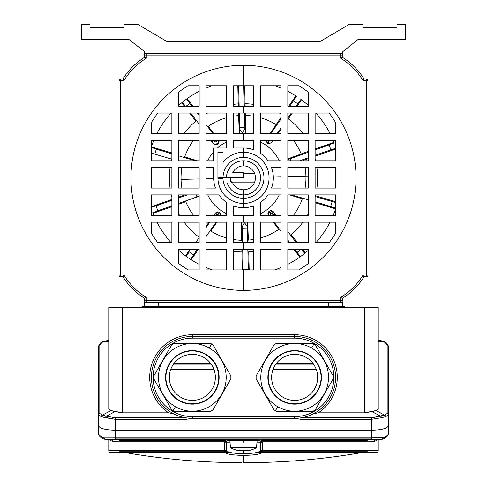 <?xml version="1.0" encoding="UTF-8"?>
<svg xmlns="http://www.w3.org/2000/svg" width="487" height="487" viewBox="0 0 487 487"><rect width="100%" height="100%" fill="white"/><g stroke="black" fill="none" stroke-linecap="round" stroke-linejoin="round"><path stroke-width="0.73" d="M210.834 231.082L216.806 222.182L210.834 231.082A62.458 62.458 0 0 0 226.443 237.924A62.458 62.458 0 0 1 210.834 231.082M216.051 222.182L205.977 236.785L216.051 222.182M185.492 255.845L186.034 256.296L189.285 251.907L193.528 254.835L197.229 249.466L190.587 259.437L191.196 259.778M191.154 259.754L198.246 249.466L191.154 259.754A97.211 97.211 0 0 0 199.153 264.344M313.932 343.999L311.589 348.053A33.859 33.859 0 0 1 323.983 394.306A33.859 33.859 0 0 1 277.73 406.7L275.386 410.754A38.546 38.546 0 0 0 276.713 411.485L312.605 411.485A38.546 38.546 0 0 0 315.223 409.975L333.175 378.886A38.546 38.546 0 0 0 333.175 375.867L315.223 344.778A38.546 38.546 0 0 0 313.932 343.999A38.546 38.546 0 0 1 315.223 344.778L333.175 375.867A38.546 38.546 0 0 1 333.175 378.886L315.223 409.975A38.546 38.546 0 0 1 312.605 411.485L276.713 411.485A38.546 38.546 0 0 1 275.386 410.754L277.73 406.7A33.859 33.859 0 0 1 265.336 360.447A33.859 33.859 0 0 1 311.589 348.053L313.932 343.999A38.546 38.546 0 0 0 312.605 343.268L276.713 343.268A38.546 38.546 0 0 0 274.096 344.778L256.144 375.867A38.546 38.546 0 0 0 256.144 378.886A38.546 38.546 0 0 1 256.144 375.867L274.096 344.778A38.546 38.546 0 0 1 276.713 343.268L312.605 343.268A38.546 38.546 0 0 1 313.932 343.999M315.126 215.357L335.592 215.357L315.126 215.357L315.126 194.891L335.592 194.891L315.126 194.891L335.592 194.891L335.592 215.357L335.592 194.891L335.592 215.357L315.126 215.357L315.126 194.891L315.126 215.357M335.592 167.607L315.126 167.607L335.592 167.607L335.592 188.067L335.592 167.607L335.592 188.067L315.126 188.067L335.592 188.067L315.126 188.067L315.126 167.607L335.592 167.607M144.578 298.379A68.217 68.217 0 0 1 122.955 276.756A68.217 68.217 0 0 0 144.578 298.379A68.217 68.217 0 0 1 122.955 276.756L120.703 276.756A1.704 1.704 0 0 1 118.998 275.045A1.704 1.704 0 0 0 120.703 276.756L120.703 275.045L118.998 275.045L118.998 80.629L120.703 80.629L120.703 78.918L122.968 78.918A68.217 68.217 0 0 1 144.578 57.296A68.217 68.217 0 0 0 122.955 78.918A68.217 68.217 0 0 1 144.578 57.314L144.578 55.043L144.578 57.314A68.217 68.217 0 0 0 122.968 78.918L123.923 80.629A66.512 66.512 0 0 1 146.283 58.263L146.283 55.043L144.578 55.043A1.704 1.704 0 0 1 146.283 53.339A1.704 1.704 0 0 0 144.578 55.043L146.283 55.043L146.283 53.339L340.705 53.339L340.705 55.043L342.41 55.043A1.704 1.704 0 0 0 340.705 53.339A1.704 1.704 0 0 1 342.41 55.043L340.705 55.043L340.705 58.263L342.41 57.314L342.41 55.043L342.41 57.314A68.217 68.217 0 0 1 364.02 78.918L366.291 78.918L366.291 80.629L367.995 80.629A1.704 1.704 0 0 0 366.291 78.918L364.02 78.918A68.217 68.217 0 0 0 342.41 57.296A68.217 68.217 0 0 1 364.039 78.918L363.071 80.629L366.291 80.629L366.291 78.918A1.704 1.704 0 0 1 367.995 80.629L367.995 275.045A1.704 1.704 0 0 1 366.291 276.756L366.291 275.045L363.071 275.045L364.02 276.756L366.291 276.756A1.704 1.704 0 0 0 367.995 275.045L366.291 275.045L366.291 276.756L364.02 276.756A68.217 68.217 0 0 1 342.41 298.379A68.217 68.217 0 0 0 364.039 276.756A68.217 68.217 0 0 1 342.41 298.361L342.41 300.631A1.704 1.704 0 0 1 340.705 302.336A1.704 1.704 0 0 0 342.41 300.631L340.705 300.631L340.705 302.336L340.705 300.631L146.283 300.631L146.283 302.336L342.41 302.336L144.578 302.336L146.283 302.336L146.283 297.411A66.512 66.512 0 0 1 123.923 275.045L120.703 275.045L120.703 80.629L123.923 80.629L122.968 78.918L120.703 78.918L120.703 80.629L118.998 80.629L118.998 275.045L120.703 275.045L120.703 276.756L122.968 276.756A68.217 68.217 0 0 0 144.578 298.361L146.283 297.411L146.283 300.631L144.578 300.631L144.578 298.361A68.217 68.217 0 0 1 122.968 276.756L123.923 275.045A66.512 66.512 0 0 0 146.283 297.411M205.977 249.466L205.977 269.932L205.977 249.466L226.443 249.466L226.443 269.932L205.977 269.932L226.443 269.932L205.977 269.932L205.977 249.466L226.443 249.466L205.977 249.466M247.037 450.743L247.037 450.25L247.037 450.743A27.059 23.431 90 0 0 250.062 450.25A27.059 23.431 -90 0 1 247.037 450.743M335.592 233.182A107.444 107.444 0 0 1 329.194 242.642A107.444 107.444 0 0 0 335.592 233.182L335.592 222.182L335.592 233.182A107.444 107.444 0 0 1 329.194 242.642L315.126 242.642L315.126 222.182L315.126 242.642L315.126 222.182L335.592 222.182L335.592 233.182M226.443 85.742L205.977 85.742L226.443 85.742L226.443 106.209L226.443 85.742L226.443 106.209L205.977 106.209L205.977 85.742L226.443 85.742M226.443 222.182L205.977 222.182L226.443 222.182L226.443 242.642L205.977 242.642L205.977 222.182L226.443 222.182L226.443 242.642L205.977 242.642L226.443 242.642L226.443 222.182M289.637 194.891L302.317 198.842A62.458 62.458 0 0 1 293.43 215.357A62.458 62.458 0 0 0 302.317 198.842L289.637 194.891M315.126 202.738L335.592 208.832L315.126 202.738M335.872 208.247L315.126 201.868L330.691 206.506L332.164 201.563L315.126 196.486L335.592 202.537M308.301 199.834L291.719 194.891L308.301 199.834M371.404 438.19L115.589 438.19L115.589 439.457L371.404 439.457L371.404 437.752L115.589 437.752L115.589 438.19L371.404 438.19M219.832 182.954L218.432 182.954A25.58 25.58 0 0 0 243.494 203.42L243.494 207.681L243.494 203.42A25.58 25.58 0 0 0 269.08 177.834A25.58 25.58 0 0 0 223.028 162.488L223.028 152.254L223.028 162.488A25.58 25.58 0 0 1 269.08 177.834A25.58 25.58 0 0 0 243.494 152.254L243.494 157.374A20.466 20.466 0 0 1 263.96 177.834A20.466 20.466 0 0 1 243.494 198.3L243.494 189.778A11.938 11.938 0 0 1 232.707 182.954L227.228 182.954A17.057 17.057 0 0 0 260.551 177.834A17.057 17.057 0 0 1 227.228 182.954L232.707 182.954A11.938 11.938 0 0 0 255.432 177.834A11.938 11.938 0 0 0 232.707 172.721A11.938 11.938 0 0 1 243.494 165.897L243.494 160.783A17.057 17.057 0 0 0 226.443 177.834A17.057 17.057 0 0 1 243.494 160.783A17.057 17.057 0 0 1 260.551 177.834A17.057 17.057 0 0 0 243.494 160.783L243.494 165.897A11.938 11.938 0 0 1 255.432 177.834A11.938 11.938 0 0 1 243.494 189.778L243.494 203.42A25.58 25.58 0 0 0 269.08 177.834A25.58 25.58 0 0 1 218.432 182.954L221.128 182.954M253.727 140.317L233.261 140.317L233.261 147.993L233.261 140.317L243.494 140.317L243.494 133.493L233.261 133.493L233.261 113.033L243.494 113.033L243.494 106.209L233.261 106.209L233.261 85.742L243.494 85.742L243.494 65.276A112.558 112.558 0 0 0 130.936 177.834A112.558 112.558 0 0 0 243.494 290.398L243.494 269.932L233.261 269.932L253.727 269.932L253.727 249.466L233.261 249.466L253.727 249.466L253.727 269.932L243.494 269.932L243.494 290.398A112.558 112.558 0 0 0 356.058 177.834A112.558 112.558 0 0 0 243.494 65.276L243.494 85.742L253.727 85.742L253.727 106.209L253.727 85.742L253.727 106.209L243.494 106.209L243.494 113.033L253.727 113.033L253.727 133.493L243.494 133.493L243.494 140.317L253.727 140.317L253.727 149.801A29.847 29.847 0 0 0 243.494 147.993L243.494 152.254L243.494 147.993L233.261 147.993L243.494 147.993A29.847 29.847 0 0 1 253.727 149.801L253.727 140.317L253.727 149.801M388.462 433.667C388.395 434.714 386.879 435.981 383.908 437.466A1.704 1.175 61.3 0 1 383.476 438.964A1.704 1.175 61.3 0 1 383.086 439.061A1.704 1.175 -118.7 0 0 383.476 438.964A1.704 1.175 -118.7 0 0 383.908 437.466L382.447 437.789A1.704 1.102 90.5 0 1 381.345 439.493L375.495 439.548A1.704 1.071 -89.6 0 0 374.424 441.252L376.22 440.717A1.704 1.284 58.3 0 1 376.408 439.536A1.704 1.284 -121.7 0 0 376.22 440.717L377.589 439.53L376.22 440.717L374.424 441.252A1.704 1.071 90.4 0 1 375.495 439.548L115.589 439.457L115.589 437.752L104.541 437.789A1.704 1.102 89.5 0 0 105.649 439.493L115.589 439.457L105.649 439.493A1.704 1.102 -90.5 0 1 104.541 437.789L103.08 437.466A1.704 1.175 118.7 0 0 103.512 438.964A1.704 1.175 -61.3 0 1 103.08 437.466L104.541 437.789L371.404 437.752L371.404 430.246L115.589 430.246L115.589 417.822L106.397 416.184A1.704 0.974 111.8 0 0 105.375 417.688L115.589 419.325L101.448 416.702A1.704 1.412 -82.6 0 1 102.434 415.107L99.811 413.506L99.811 344.96A1.704 1.65 180 0 0 98.532 346.555L98.532 415.101A1.704 1.65 0 0 1 99.811 413.506A1.704 1.65 180 0 0 98.532 415.101L101.448 416.702L98.532 415.101L98.532 425.675C99.616 428.432 105.302 429.954 115.589 430.246L115.589 437.752L115.589 430.246L371.404 430.246L371.404 419.325L381.619 417.688A1.704 0.974 -111.8 0 0 380.597 416.184L371.404 417.822L371.404 419.325L371.404 417.822L384.56 415.107A1.704 1.412 82.6 0 1 385.546 416.702L388.462 415.101A1.704 1.65 180 0 0 387.183 413.506L384.56 415.107L376.08 410.559L372.074 411.618L380.597 416.184A1.704 0.974 68.2 0 1 381.619 417.688L385.546 416.702A1.704 1.412 -97.4 0 0 384.56 415.107L380.597 416.184L372.074 411.618L364.58 412.824L318.352 412.824L313.451 413.737L318.352 412.824L364.58 412.824L376.08 410.559L384.56 415.107L387.183 413.506L387.183 344.96L384.2 341.728A1.704 1.284 -57.7 0 1 384.681 341.88A1.704 1.284 122.3 0 0 384.2 341.728L378.229 341.728L384.2 341.728L379.823 340.62L384.2 341.728L387.183 344.96L387.183 413.506A1.704 1.65 0 0 1 388.462 415.101L388.462 346.555A1.704 1.65 180 0 0 387.183 344.96A1.704 1.65 0 0 1 388.462 346.555L388.462 433.667L388.462 415.101L385.546 416.702L381.619 417.688L371.404 419.325L300.923 419.325L371.404 419.325L371.404 430.246C381.692 429.954 387.372 428.432 388.462 425.675C387.372 428.432 381.692 429.954 371.404 430.246L371.404 439.457L381.345 439.493A1.704 1.102 -89.5 0 0 382.447 437.789L371.404 437.752L383.908 437.466C386.879 435.981 388.395 434.714 388.462 433.667C388.303 435.402 386.641 437.168 383.476 438.964L381.412 439.493L375.574 439.548M308.301 160.783L308.301 140.317L308.301 160.783L287.835 160.783L287.835 140.317L287.835 160.783L287.835 140.317L308.301 140.317L308.301 160.783L287.835 160.783L308.301 160.783M298.835 85.742A107.444 107.444 0 0 1 308.301 92.14A107.444 107.444 0 0 0 298.835 85.742A107.444 107.444 0 0 1 308.301 92.14L308.301 106.209L308.301 92.14L308.301 106.209L287.835 106.209L287.835 85.742L287.835 106.209L287.835 85.742L298.835 85.742M155.493 307.449L155.493 306.426L143.555 306.426L144.578 306.426L144.578 302.336L144.578 306.426L143.555 306.426L343.432 306.426A3.409 3.409 0 0 1 345.873 307.449A3.409 3.409 0 0 0 343.432 306.426L331.495 306.426L331.495 307.449M303.431 160.26A62.458 62.458 0 0 1 303.584 160.783A62.458 62.458 0 0 0 303.431 160.26L308.301 158.598L303.431 160.26M305.112 167.607A62.458 62.458 0 0 1 305.939 176.3L308.301 176.239L305.939 176.3A62.458 62.458 0 0 0 305.112 167.607M317.597 176.014A74.127 74.127 0 0 0 316.909 167.607A74.127 74.127 0 0 1 316.909 188.067A74.127 74.127 0 0 0 317.597 176.014L315.126 176.075L317.597 176.014M315.631 160.783A74.127 74.127 0 0 0 315.126 158.762A74.127 74.127 0 0 1 315.631 160.783M118.998 450.712L118.998 441.228L112.57 441.252L110.768 440.717L109.405 439.53L110.768 440.717A1.704 1.284 121.7 0 0 110.586 439.536A1.704 1.284 -58.3 0 1 110.768 440.717L112.57 441.252L118.998 441.228L118.998 439.524L259.303 439.524L259.303 440.479L261.215 441.228L259.303 440.479L259.303 439.524L261.215 439.524L227.691 439.524L227.691 440.479L259.303 440.479L227.691 440.479L225.779 441.228L224.738 442.184L226.443 442.184A1.704 1.704 0 0 1 228.147 440.479A1.704 1.704 0 0 0 226.443 442.184L230.004 442.184L226.443 442.184L226.443 450.712A1.704 1.704 0 0 1 224.738 452.417L226.51 450.712L224.738 450.712L224.738 451.151L118.998 451.151L118.998 452.417L224.738 452.417L224.738 451.151A1.704 0.444 0 0 0 226.443 450.712A1.704 0.444 180 0 1 224.738 451.151L224.738 452.417A1.704 1.704 0 0 0 226.443 450.712L226.51 450.712C228.111 452.539 233.772 453.537 243.494 453.701C253.216 453.537 258.877 452.539 260.484 450.712L262.256 452.417A1.704 1.704 0 0 1 260.551 450.712L260.551 442.184L262.256 442.184L261.215 441.228L261.215 439.524L375.495 439.548L367.995 439.524L367.995 441.228L261.215 441.228L262.256 442.184L262.256 450.712L260.551 450.712A1.704 0.444 0 0 0 262.256 451.151L262.256 450.712L262.256 451.151A1.704 0.444 180 0 1 260.551 450.712A1.704 1.704 0 0 0 262.256 452.417L262.256 451.151L367.995 451.151L367.995 450.712L367.995 452.417L376.524 452.417A1.704 1.704 0 0 0 378.229 450.712L262.256 450.712L367.995 450.712L367.995 441.228L374.424 441.252L367.995 441.228L367.995 439.524L261.215 439.524L261.215 440.784L367.995 440.784L261.215 440.784L261.215 441.228L367.995 441.228L367.995 450.712L378.229 450.712A1.704 1.704 0 0 1 376.524 452.417L262.195 452.417L260.484 450.712C258.877 452.539 253.216 453.537 243.494 453.701L243.494 450.743A27.059 23.431 -90 0 1 240.468 450.25A27.059 23.431 90 0 0 243.494 450.743L243.494 453.701C233.772 453.537 228.111 452.539 226.51 450.712L224.799 452.417L110.47 452.417A1.704 1.704 0 0 1 108.765 450.712L118.998 450.712L118.998 451.151L224.738 451.151L224.738 450.712L118.998 450.712L226.443 450.712L226.443 442.184L224.738 442.184L224.738 450.712L224.738 442.184L225.779 441.228L227.691 440.479L227.691 439.524L225.779 439.524L225.779 441.228L118.998 441.228L118.998 450.712L108.765 450.712L108.765 439.524L108.765 450.712A1.704 1.704 0 0 0 110.47 452.417A1.704 1.704 0 0 1 108.765 450.712A1.704 1.704 0 0 0 110.47 452.417L118.998 452.417L118.998 450.712M230.844 378.886L212.898 409.975A38.546 38.546 0 0 1 210.281 411.485A38.546 38.546 0 0 0 212.898 409.975L230.844 378.886A38.546 38.546 0 0 0 230.844 375.867A38.546 38.546 0 0 1 230.844 378.886M243.494 203.42L243.494 198.3A20.466 20.466 0 0 1 223.679 182.954L218.432 182.954A25.58 25.58 0 0 1 217.914 177.834L217.914 152.254L217.914 177.834L226.443 177.834L217.914 177.834A25.58 25.58 0 0 0 218.432 182.954A25.58 25.58 0 0 1 217.914 177.834M205.977 167.607L205.977 188.067L205.977 167.607L213.653 167.607L213.653 177.834A29.847 29.847 0 0 0 215.461 188.067L205.977 188.067L215.461 188.067L205.977 188.067L205.977 167.607L213.653 167.607L205.977 167.607M274.096 409.975L256.144 378.886L274.096 409.975A38.546 38.546 0 0 0 275.386 410.754A38.546 38.546 0 0 1 274.096 409.975M248.729 251.779A74.127 74.127 0 0 0 253.727 251.255A74.127 74.127 0 0 1 248.729 251.779L249.174 269.932L248.729 251.779M260.551 249.977A74.127 74.127 0 0 0 262.572 249.466A74.127 74.127 0 0 1 260.551 249.977M279.477 242.642A74.127 74.127 0 0 0 281.017 241.765A74.127 74.127 0 0 1 279.477 242.642M247.682 222.182L248.37 240.109A62.458 62.458 0 0 0 253.727 239.452A62.458 62.458 0 0 1 248.37 240.109L247.713 222.468L247.28 226.552L247.67 242.642L247.28 226.552L244.59 222.784L242.112 226.68L242.155 228.123L247.311 227.995L242.155 228.123L242.514 242.642L242.112 226.68L241.485 222.62L241.692 240.274A62.458 62.458 0 0 1 233.261 239.452A62.458 62.458 0 0 0 241.692 240.274L241.515 222.182M278.734 229.407A62.458 62.458 0 0 1 260.551 237.924A62.458 62.458 0 0 0 278.734 229.407L273.353 222.182L278.734 229.407M187.185 98.599L193.004 106.209L187.185 98.599A97.211 97.211 0 0 1 199.153 91.331M198.221 113.033L199.153 114.25L198.221 113.033M205.977 113.909A74.127 74.127 0 0 1 207.511 113.033A74.127 74.127 0 0 0 205.977 113.909M224.416 106.209A74.127 74.127 0 0 1 226.443 105.697A74.127 74.127 0 0 0 224.416 106.209M233.261 104.419A74.127 74.127 0 0 1 238.265 103.895L237.814 85.742L238.265 103.895A74.127 74.127 0 0 0 233.261 104.419M212.375 85.742A97.211 97.211 0 0 0 205.977 88.159M171.868 160.783L171.868 140.317L171.868 160.783L151.402 160.783L151.402 140.317L151.402 160.783L151.402 140.317L171.868 140.317L171.868 160.783L151.402 160.783L171.868 160.783M151.402 122.493A107.444 107.444 0 0 1 157.8 113.033A107.444 107.444 0 0 0 151.402 122.493L151.402 133.493L151.402 122.493A107.444 107.444 0 0 1 157.8 113.033L171.868 113.033L157.8 113.033L171.868 113.033L171.868 133.493L171.868 113.033L171.868 133.493L151.402 133.493L151.402 122.493M199.153 106.209L199.153 85.742L199.153 106.209L178.686 106.209L178.686 92.14A107.444 107.444 0 0 1 188.152 85.742L199.153 85.742L188.152 85.742L199.153 85.742L199.153 106.209L178.686 106.209L199.153 106.209M229.852 440.479L230.491 447.754L256.503 447.754L257.142 440.479L256.503 447.754L230.491 447.754A27.29 27.29 0 0 0 236.761 450.207L236.932 450.25A27.059 23.431 -90 0 0 239.957 450.743A27.059 23.431 90 0 1 236.932 450.25L236.761 450.207A27.29 27.29 0 0 1 230.491 447.754L229.852 440.479M260.551 133.493L281.017 133.493L260.551 133.493L260.551 113.033L281.017 113.033L260.551 113.033L281.017 113.033L281.017 133.493L260.551 133.493L260.551 113.033L260.551 133.493M300.923 417.822L371.404 417.822L300.923 417.822L300.923 419.325L294.659 418.309L192.335 418.309L192.335 416.598L192.335 418.309L294.659 418.309A40.932 40.932 0 0 0 335.592 377.376A40.932 40.932 0 0 0 294.659 336.444L192.335 336.444A40.932 40.932 0 0 0 151.402 377.376A40.932 40.932 0 0 0 192.335 418.309A40.932 40.932 0 0 1 151.402 377.376A40.932 40.932 0 0 1 192.335 336.444L192.335 338.148L294.659 338.148L192.335 338.148A39.228 39.228 0 0 0 153.107 377.376A39.228 39.228 0 0 0 192.335 416.598L294.659 416.598A39.228 39.228 0 0 0 333.887 377.376A39.228 39.228 0 0 0 294.659 338.148L294.659 336.444L192.335 336.444L192.335 334.739A42.637 42.637 0 0 0 168.642 412.824L173.536 413.737L168.642 412.824L122.407 412.824L114.914 411.618L106.397 416.184L115.589 417.822L186.064 417.822L115.589 417.822L115.589 430.246C105.302 429.954 99.616 428.432 98.532 425.675L98.532 346.555A1.704 1.65 0 0 1 99.811 344.96L102.794 341.728A1.704 1.284 -122.3 0 0 102.307 341.88A1.704 1.284 57.7 0 1 102.794 341.728L107.17 340.62L102.794 341.728L99.811 344.96L99.811 413.506L102.434 415.107A1.704 1.412 97.4 0 0 101.448 416.702L105.375 417.688A1.704 0.974 -68.2 0 1 106.397 416.184L102.434 415.107L110.914 410.559L108.765 409.165L108.765 307.449L108.765 409.165L110.914 410.559L102.434 415.107L106.397 416.184L114.914 411.618L110.914 410.559L122.407 412.824L168.642 412.824A42.637 42.637 0 0 1 192.335 334.739L294.659 334.739A42.637 42.637 0 0 1 318.352 412.824A42.637 42.637 0 0 0 294.659 334.739L294.659 336.444A40.932 40.932 0 0 1 335.592 377.376A40.932 40.932 0 0 1 294.659 418.309L294.659 416.598L192.335 416.598A39.228 39.228 0 0 1 153.107 377.376A39.228 39.228 0 0 1 192.335 338.148L192.335 336.444A40.932 40.932 0 0 0 173.536 413.737M233.261 133.493L233.261 113.033L233.261 133.493L253.727 133.493L253.727 113.033L253.727 133.493M153.819 375.867L171.765 344.778A38.546 38.546 0 0 1 174.383 343.268L210.281 343.268L174.383 343.268A38.546 38.546 0 0 0 171.765 344.778L153.819 375.867A38.546 38.546 0 0 0 153.819 378.886A38.546 38.546 0 0 1 153.819 375.867M281.017 106.209L281.017 85.742L281.017 106.209L260.551 106.209L260.551 85.742L281.017 85.742L260.551 85.742L281.017 85.742L281.017 106.209L260.551 106.209L260.551 85.742L260.551 106.209L281.017 106.209M267.99 194.891A29.847 29.847 0 0 1 260.551 202.33A29.847 29.847 0 0 0 267.99 194.891L281.017 194.891L267.99 194.891L281.017 194.891L281.017 215.357L260.551 215.357L260.551 202.33A29.847 29.847 0 0 0 267.99 194.891M150.891 207.535L171.868 200.346L156.102 205.898L157.812 210.761L171.868 205.806L152.729 212.752L153.021 213.391M199.153 196.091L178.686 203.408L196.973 196.961L196.243 194.891M187.343 194.891L178.686 197.941L187.343 194.891M301.453 99.792L297.033 106.209L301.453 99.792A97.211 97.211 0 0 1 308.301 105.381M292.328 113.033L288.341 118.816A74.127 74.127 0 0 1 302.896 133.493A74.127 74.127 0 0 0 288.341 118.816L292.328 113.033M307.425 140.317A74.127 74.127 0 0 1 308.301 141.857A74.127 74.127 0 0 0 307.425 140.317M333.991 142.332L315.126 148.979L333.991 142.332A97.211 97.211 0 0 0 333.175 140.317M330.003 133.493A97.211 97.211 0 0 0 315.953 113.033M213.653 147.993L226.443 147.993L213.653 147.993L213.653 160.783L213.653 147.993M205.977 194.891L205.977 215.357L205.977 194.891L219.004 194.891A29.847 29.847 0 0 0 226.443 202.33L226.443 215.357L205.977 215.357L205.977 194.891M281.017 242.642L281.017 222.182L281.017 242.642L260.551 242.642L260.551 222.182L281.017 222.182L260.551 222.182L260.551 242.642L260.551 222.182L281.017 222.182L281.017 242.642L260.551 242.642L281.017 242.642M276.153 124.593L270.182 133.493L276.153 124.593A62.458 62.458 0 0 0 260.551 117.751A62.458 62.458 0 0 1 276.153 124.593L281.017 117.428L276.153 124.593M270.942 133.493L281.017 118.889L270.942 133.493M301.496 99.829L300.96 99.378L297.703 103.768L293.46 100.839L289.759 106.209L296.4 96.237L295.798 95.896M295.84 95.921L288.748 106.209L295.84 95.921A97.211 97.211 0 0 0 287.835 91.331M272.714 140.317L271.448 142.788L273.201 140.317L271.448 142.788L267.747 143.33L267.132 142.898L269.013 140.816L268.733 140.317L269.031 140.828L272.044 140.317M299.767 257.106L300.357 256.734L295.037 249.466L297.192 252.284L300.875 249.466L297.192 252.284L300.357 256.734L304.752 253.368L301.283 249.149L304.752 253.368L305.264 252.899M313.007 363.466L276.312 363.466L313.007 363.466M210.682 363.466L173.987 363.466L210.682 363.466M281.017 249.466L260.551 249.466L281.017 249.466L281.017 269.932L260.551 269.932L281.017 269.932L281.017 249.466L281.017 269.932L260.551 269.932L260.551 249.466L281.017 249.466M238.624 115.565L238.533 113.033L238.624 115.565A62.458 62.458 0 0 0 233.261 116.223A62.458 62.458 0 0 1 238.624 115.565L239.281 133.207L238.624 115.565M238.326 106.209L238.265 103.895L238.326 106.209M208.253 126.267A62.458 62.458 0 0 1 226.443 117.751A62.458 62.458 0 0 0 208.253 126.267L213.641 133.493L208.253 126.267M308.301 215.357L308.301 194.891L308.301 215.357L287.835 215.357L287.835 194.891L308.301 194.891L308.301 215.357L287.835 215.357L287.835 194.891L287.835 215.357L308.301 215.357M287.835 249.466L287.835 269.932L287.835 249.466L308.301 249.466L308.301 263.534A107.444 107.444 0 0 1 298.835 269.932L287.835 269.932L298.835 269.932A107.444 107.444 0 0 0 308.301 263.534A107.444 107.444 0 0 1 298.835 269.932L287.835 269.932L287.835 249.466L308.301 249.466L308.301 263.534L308.301 249.466L287.835 249.466M246.696 450.219L246.525 450.25A27.059 23.431 90 0 1 243.494 450.743A27.059 23.431 -90 0 0 246.525 450.25L247.037 450.25M243.804 85.742L244.31 106.209L243.81 86.047L238.66 86.175L239.154 106.209L238.648 85.742M239.312 133.493L239.714 129.122L239.324 113.033L239.683 127.679L244.833 127.551L244.48 113.033L244.833 127.551L239.683 127.679L239.714 129.122L242.404 132.884L244.876 128.994L244.833 127.551L245.472 133.493M199.153 140.317L178.686 140.317L199.153 140.317L199.153 160.783L178.686 160.783L199.153 160.783L178.686 160.783L178.686 140.317L199.153 140.317L199.153 160.783L199.153 140.317M181.882 167.607A62.458 62.458 0 0 0 181.054 179.374L199.153 178.93L181.054 179.374A62.458 62.458 0 0 0 181.882 188.067M207.736 160.783A39.624 39.624 0 0 1 213.653 151.78A39.624 39.624 0 0 0 207.736 160.783M217.439 147.993A39.624 39.624 0 0 1 226.443 142.076A39.624 39.624 0 0 0 217.439 147.993M260.551 142.076A39.624 39.624 0 0 1 279.258 160.783A39.624 39.624 0 0 0 260.551 142.076M287.835 176.744L305.939 176.3A62.458 62.458 0 0 1 305.112 188.067A62.458 62.458 0 0 0 305.939 176.3L287.835 176.744M287.835 158.865L301.209 153.959A62.458 62.458 0 0 0 293.43 140.317A62.458 62.458 0 0 1 301.209 153.959L287.835 158.865M281.017 129.286L278.034 133.493L281.017 129.286M267.132 142.898L265.926 140.317L267.132 142.898M253.727 116.223A62.458 62.458 0 0 0 245.296 115.401L245.509 133.054L245.296 115.401A62.458 62.458 0 0 1 253.727 116.223M218.693 140.317L218.17 144.109L217.573 144.56L213.854 144.207L210.798 140.317L213.854 144.207L211.547 140.317L216.167 142.131L216.727 140.317M193.558 140.317A62.458 62.458 0 0 0 184.676 156.832L197.351 160.783L184.676 156.832A62.458 62.458 0 0 1 193.558 140.317M199.153 167.887L198.166 167.607L199.153 167.887M188.152 269.932A107.444 107.444 0 0 1 178.686 263.534A107.444 107.444 0 0 0 188.152 269.932L199.153 269.932L188.152 269.932A107.444 107.444 0 0 1 178.686 263.534L178.686 249.466L178.686 263.534L178.686 249.466L199.153 249.466L178.686 249.466L199.153 249.466L199.153 269.932L188.152 269.932M258.847 440.479A1.704 1.704 0 0 1 260.551 442.184L256.99 442.184L260.551 442.184A1.704 1.704 0 0 0 258.847 440.479A1.704 1.704 0 0 1 260.551 442.184L260.551 450.712L262.256 450.712L262.256 442.184L260.551 442.184M171.868 215.357L171.868 194.891L171.868 215.357L151.402 215.357L171.868 215.357L151.402 215.357L151.402 194.891L171.868 194.891L151.402 194.891L151.402 215.357L151.402 194.891L171.868 194.891L171.868 215.357M315.126 160.783L335.592 160.783L315.126 160.783L315.126 140.317L335.592 140.317L335.592 160.783L315.126 160.783L315.126 140.317L335.592 140.317L315.126 140.317L315.126 160.783M315.126 133.493L335.592 133.493L315.126 133.493L315.126 113.033L329.194 113.033A107.444 107.444 0 0 1 335.592 122.493L335.592 133.493L315.126 133.493L315.126 113.033L329.194 113.033L315.126 113.033L315.126 133.493M214.274 215.357L215.546 212.886L213.793 215.357L215.546 212.886L214.274 215.357M208.96 222.182L205.977 226.388L208.96 222.182M199.153 236.134L198.653 236.859A74.127 74.127 0 0 1 184.092 222.182M189.96 249.466L185.535 255.882L189.96 249.466M189.285 251.907L186.034 256.296L190.587 259.437L193.528 254.835L189.285 251.907M195.677 242.642L199.153 237.601L195.677 242.642M205.977 227.709L209.787 222.182L205.977 227.709M199.153 133.493L199.153 113.033L199.153 133.493L178.686 133.493L178.686 113.033L199.153 113.033L199.153 133.493L178.686 133.493L199.153 133.493M378.229 409.165L376.08 410.559L378.229 409.165L378.229 307.449L364.58 307.449L364.58 412.824L364.58 307.449L122.407 307.449L122.407 412.824L122.407 307.449L108.765 307.449L378.229 307.449L378.229 409.165M243.494 177.834L226.443 177.834L243.494 177.834L243.494 172.721L232.707 172.721L243.494 172.721L243.494 177.834M230.363 177.84C231.623 183.337 231.623 183.337 230.363 177.834C231.623 183.337 231.623 183.337 230.363 177.84A13.131 13.131 0 0 0 231.404 182.954A13.131 13.131 0 0 1 230.363 177.834M211.602 343.999A38.546 38.546 0 0 1 212.898 344.778L230.844 375.867L212.898 344.778A38.546 38.546 0 0 0 211.602 343.999L209.258 348.053A33.859 33.859 0 0 1 221.652 394.306A33.859 33.859 0 0 1 175.405 406.7L173.062 410.754A38.546 38.546 0 0 0 174.383 411.485L210.281 411.485L174.383 411.485A38.546 38.546 0 0 1 173.062 410.754L175.405 406.7A33.859 33.859 0 0 1 163.011 360.447A33.859 33.859 0 0 1 209.258 348.053L211.602 343.999A38.546 38.546 0 0 0 210.281 343.268A38.546 38.546 0 0 1 211.602 343.999M287.835 242.642L308.301 242.642L287.835 242.642L287.835 222.182L308.301 222.182L287.835 222.182L308.301 222.182L308.301 242.642L287.835 242.642L287.835 222.182L287.835 242.642M273.14 211.468L276.196 215.357L273.14 211.468L275.192 215.023L273.14 211.468L270.942 210.524L272.647 213.483L275.441 215.357L270.821 213.543L270.261 215.357M151.402 188.067L171.868 188.067L151.402 188.067L151.402 167.607L151.402 188.067L151.402 167.607L171.868 167.607L171.868 188.067L151.402 188.067M98.532 433.667L98.532 425.675L98.532 433.667C98.593 434.714 100.109 435.981 103.08 437.466C100.109 435.981 98.593 434.714 98.532 433.667C98.587 435.481 100.243 437.247 103.512 438.964L105.576 439.493L118.998 439.524L111.499 439.548A1.704 1.071 -90.4 0 1 112.57 441.252A1.704 1.071 89.6 0 0 111.499 439.548L111.42 439.548M272.647 213.483L270.942 210.524L269.421 211.115L270.821 213.543L272.647 213.483M314.06 364.976L275.258 364.976L314.06 364.976M211.729 364.976L172.934 364.976L211.729 364.976M328.768 306.426L158.22 306.426M151.122 147.427L171.868 153.807L156.297 149.168L154.823 154.111L171.868 159.188L151.402 153.137M195.275 160.783L178.686 155.84L195.275 160.783M171.765 409.975L153.819 378.886L171.765 409.975A38.546 38.546 0 0 0 173.062 410.754A38.546 38.546 0 0 1 171.765 409.975M308.301 213.817A74.127 74.127 0 0 1 307.425 215.357A74.127 74.127 0 0 0 308.301 213.817M302.896 222.182A74.127 74.127 0 0 1 291.189 234.582L297.356 242.642L291.189 234.582A74.127 74.127 0 0 0 302.896 222.182M305.227 252.93L302.573 249.466L305.227 252.93A97.211 97.211 0 0 0 308.301 250.294M315.953 242.642A97.211 97.211 0 0 0 330.003 222.182M333.175 215.357A97.211 97.211 0 0 0 335.592 208.96M199.153 222.182L178.686 222.182L199.153 222.182L199.153 242.642L199.153 222.182L199.153 242.642L178.686 242.642L178.686 222.182L199.153 222.182M378.229 439.524L378.229 450.712A1.704 1.704 0 0 1 376.524 452.417A1.704 1.704 0 0 0 378.229 450.712L378.229 439.524M281.017 188.067L281.017 167.607L281.017 188.067L271.533 188.067A29.847 29.847 0 0 0 271.533 167.607L281.017 167.607L281.017 188.067L271.533 188.067L281.017 188.067M205.721 354.189L205.551 354.481A26.432 26.432 0 0 1 215.224 390.592A26.432 26.432 0 0 1 179.113 400.271L178.942 400.564A26.773 26.773 0 0 0 215.522 390.763A26.773 26.773 0 0 0 205.721 354.189A26.773 26.773 0 0 0 169.141 363.99A26.773 26.773 0 0 0 178.942 400.564L179.113 400.271A26.432 26.432 0 0 1 169.439 364.16A26.432 26.432 0 0 1 205.551 354.481A26.432 26.432 0 0 0 169.439 364.16A26.432 26.432 0 0 0 179.113 400.271A26.432 26.432 0 0 0 215.224 390.592A26.432 26.432 0 0 0 205.551 354.481L205.721 354.189A26.773 26.773 0 0 1 215.522 390.763A26.773 26.773 0 0 1 178.942 400.564A26.773 26.773 0 0 1 169.141 363.99A26.773 26.773 0 0 1 205.721 354.189M287.835 119.54L288.341 118.816L287.835 119.54M297.703 103.768L296.023 106.209L297.703 103.768M291.317 113.033L287.835 118.073L291.317 113.033M281.017 127.965L277.2 133.493L281.017 127.965M243.183 269.932L242.684 249.466L243.177 269.628L248.333 269.5L247.834 249.466L248.34 269.932M388.462 346.555L388.462 357.129L388.462 346.555C387.409 343.81 386.148 342.245 384.681 341.88C384.06 341.235 382.441 340.815 379.823 340.62L378.229 340.62M151.402 206.671L171.868 199.463L151.402 206.671M171.868 196.912A74.127 74.127 0 0 1 171.357 194.891M170.079 188.067A74.127 74.127 0 0 1 170.079 167.607M171.357 160.783A74.127 74.127 0 0 1 171.558 159.967L171.868 160.059M215.163 145.065A43.319 43.319 0 0 1 219.284 141.912M267.899 142.046A43.319 43.319 0 0 1 270.182 143.714M269.993 212.107A43.319 43.319 0 0 1 267.704 213.763M221.086 214.907A43.319 43.319 0 0 1 218.718 213.367M262.256 452.417L367.995 452.417L367.995 451.151L262.256 451.151L262.213 452.417C260.375 454.237 254.135 455.229 243.494 455.388L243.494 462.65L243.494 455.388C232.859 455.229 226.619 454.237 224.775 452.417L229.949 452.417M287.835 159.584L308.301 152.267L290.021 158.713L290.751 160.783M231.982 182.101A12.278 12.278 0 0 0 232.336 182.954A12.278 12.278 0 0 1 231.982 182.101M190.685 113.033L199.153 124.106L190.685 113.033M205.977 133.024L206.336 133.493L205.977 133.024M212.825 133.493L205.977 124.538L212.825 133.493M199.153 115.62L197.174 113.033L199.153 115.62M191.957 106.209L189.802 103.39L186.119 106.209L189.802 103.39L191.957 106.209M213.653 160.783L205.977 160.783L213.653 160.783L205.977 160.783L205.977 140.317L205.977 160.783L205.977 140.317L226.443 140.317L205.977 140.317L226.443 140.317L226.443 147.993M340.821 53.345L342.416 53.345L342.416 51.981L357.768 39.697L405.519 39.697L405.519 24.35L396.99 24.35L396.99 27.759L362.882 27.759L362.882 24.35L349.252 24.35L320.245 41.407L166.755 41.407L137.76 24.35L124.118 24.35L124.118 27.759L90.01 27.759L90.01 24.35L81.481 24.35L81.481 39.697L129.232 39.697L144.584 51.64L144.584 53.345L146.173 53.345M151.402 146.843L171.868 152.936L151.402 146.843M178.686 141.857A74.127 74.127 0 0 1 179.569 140.317A74.127 74.127 0 0 0 178.686 141.857M184.092 133.493A74.127 74.127 0 0 1 195.798 121.093L189.632 113.033L195.798 121.093A74.127 74.127 0 0 0 184.092 133.493M181.767 102.745L184.415 106.209L181.767 102.745A97.211 97.211 0 0 0 178.686 105.381M171.04 113.033A97.211 97.211 0 0 0 156.984 133.493M153.819 140.317A97.211 97.211 0 0 0 151.402 146.715M315.126 195.616L315.436 195.707A74.127 74.127 0 0 0 315.631 194.891A74.127 74.127 0 0 1 315.436 195.707L315.126 195.616M120.703 78.918A1.704 1.704 0 0 0 118.998 80.629A1.704 1.704 0 0 1 120.703 78.918M170.231 370.911L214.432 370.911L170.231 370.911M272.562 370.911L316.757 370.911L272.562 370.911M342.41 306.426L342.41 302.336L342.41 306.426L343.432 306.426M328.768 302.336L328.768 307.449M281.017 113.909A74.127 74.127 0 0 0 279.477 113.033A74.127 74.127 0 0 1 281.017 113.909M262.572 106.209A74.127 74.127 0 0 0 260.551 105.697A74.127 74.127 0 0 1 262.572 106.209M253.727 104.419A74.127 74.127 0 0 0 245.083 103.725L245.144 106.209L245.083 103.725A74.127 74.127 0 0 1 253.727 104.419M245.265 113.033L245.296 115.401L245.265 113.033M199.153 194.891L178.686 194.891L199.153 194.891L199.153 215.357L178.686 215.357L178.686 194.891L199.153 194.891L199.153 215.357L178.686 215.357L199.153 215.357L199.153 194.891M242.349 269.932L241.911 251.943A74.127 74.127 0 0 1 233.261 251.255A74.127 74.127 0 0 0 241.911 251.943L242.349 269.932M226.443 249.977A74.127 74.127 0 0 1 224.416 249.466A74.127 74.127 0 0 0 226.443 249.977M207.511 242.642A74.127 74.127 0 0 1 205.977 241.765A74.127 74.127 0 0 0 207.511 242.642M205.977 267.515A97.211 97.211 0 0 0 212.375 269.932M336.103 148.139L330.892 149.777L329.175 144.913L315.126 149.868L334.259 142.922L333.972 142.283M308.301 151.396L301.209 153.959L308.301 151.396M233.261 242.642L233.261 222.182L233.261 242.642L253.727 242.642L243.494 242.642L243.494 249.466L243.494 242.642L233.261 242.642L233.261 222.182L253.727 222.182L253.727 242.642M388.462 357.129L388.462 425.675M281.017 176.915L273.335 177.104L281.017 176.915M207.736 194.891A39.624 39.624 0 0 0 226.443 213.598A39.624 39.624 0 0 1 207.736 194.891M260.551 213.598A39.624 39.624 0 0 0 279.258 194.891A39.624 39.624 0 0 1 260.551 213.598M213.659 178.571L205.977 178.759L213.659 178.571M143.555 306.426A3.409 3.409 0 0 0 141.12 307.449A3.409 3.409 0 0 1 143.555 306.426A3.409 3.409 0 0 0 141.12 307.449A3.409 3.409 0 0 1 143.555 306.426M122.955 78.918A68.217 68.217 0 0 1 144.578 57.296M342.41 57.296A68.217 68.217 0 0 1 364.039 78.918A68.217 68.217 0 0 0 342.41 57.314L340.705 58.263A66.512 66.512 0 0 1 363.071 80.629L364.02 78.918M364.02 276.756L363.071 275.045A66.512 66.512 0 0 1 340.705 297.411L340.705 300.631L342.41 300.631L342.41 298.361A68.217 68.217 0 0 0 364.02 276.756A68.217 68.217 0 0 1 342.41 298.379M217.92 178.467L222.949 178.345A20.551 20.551 0 0 1 222.943 177.834A20.551 20.551 0 0 0 223.594 182.954A20.551 20.551 0 0 1 222.949 178.345L217.92 178.467M243.494 207.681A29.847 29.847 0 0 0 253.727 205.873L253.727 215.357L243.494 215.357L243.494 222.182L243.494 215.357L233.261 215.357L233.261 205.873A29.847 29.847 0 0 0 243.494 207.681M308.301 188.067L287.835 188.067L287.835 167.607L308.301 167.607L308.301 188.067L287.835 188.067L308.301 188.067L308.301 167.607L308.301 188.067M267.99 160.783A29.847 29.847 0 0 0 260.551 153.344L260.551 140.317L281.017 140.317L281.017 160.783L267.99 160.783A29.847 29.847 0 0 0 260.551 153.344L260.551 140.317L281.017 140.317L260.551 140.317L260.551 153.344A29.847 29.847 0 0 1 267.99 160.783L281.017 160.783L281.017 140.317L281.017 160.783L267.99 160.783M287.835 133.493L287.835 113.033L308.301 113.033L308.301 133.493L287.835 133.493L287.835 113.033L308.301 113.033L287.835 113.033L287.835 133.493L308.301 133.493L287.835 133.493M280.652 222.182L281.017 222.65L280.652 222.182M287.835 231.569L296.309 242.642L287.835 231.569M308.046 354.189A26.773 26.773 0 0 0 271.472 363.99A26.773 26.773 0 0 0 281.273 400.564L281.443 400.271A26.432 26.432 0 0 1 271.764 364.16A26.432 26.432 0 0 1 307.875 354.481L308.046 354.189L307.875 354.481A26.432 26.432 0 0 1 317.554 390.592A26.432 26.432 0 0 1 281.443 400.271A26.432 26.432 0 0 0 317.554 390.592A26.432 26.432 0 0 0 307.875 354.481A26.432 26.432 0 0 0 271.764 364.16A26.432 26.432 0 0 0 281.443 400.271L281.273 400.564A26.773 26.773 0 0 0 317.847 390.763A26.773 26.773 0 0 0 308.046 354.189A26.773 26.773 0 0 1 317.847 390.763A26.773 26.773 0 0 1 281.273 400.564A26.773 26.773 0 0 1 271.472 363.99A26.773 26.773 0 0 1 308.046 354.189M233.261 269.932L233.261 249.466M178.686 188.067L178.686 167.607L199.153 167.607L199.153 188.067L178.686 188.067L178.686 167.607L199.153 167.607L178.686 167.607L178.686 188.067L199.153 188.067L178.686 188.067M171.868 242.642L157.8 242.642A107.444 107.444 0 0 1 151.402 233.182L151.402 222.182L171.868 222.182L171.868 242.642L171.868 222.182L151.402 222.182L151.402 233.182L151.402 222.182L171.868 222.182L171.868 242.642L157.8 242.642L171.868 242.642M205.977 113.033L226.443 113.033L226.443 133.493L205.977 133.493L205.977 113.033L226.443 113.033L226.443 133.493L226.443 113.033L205.977 113.033L205.977 133.493L205.977 113.033M199.153 113.033L178.686 113.033L199.153 113.033M316.258 369.402L273.061 369.402L316.258 369.402M213.933 369.402L170.73 369.402L213.933 369.402M244.638 85.742L245.083 103.725L244.638 85.742M281.017 88.159A97.211 97.211 0 0 0 274.619 85.742M288.828 188.067L287.835 187.787L288.828 188.067M287.835 187.885L288.255 188.067L287.835 187.885M335.592 201.715L315.436 195.707L335.592 201.715M308.301 194.891L287.835 194.891L308.301 194.891M144.578 57.314L146.283 58.263A66.512 66.512 0 0 0 123.923 80.629L120.703 80.629L120.703 275.045L123.923 275.045M294.659 354.353A23.023 23.023 0 0 1 317.682 377.376A23.023 23.023 0 0 1 294.659 400.399A23.023 23.023 0 0 1 271.636 377.376A23.023 23.023 0 0 1 294.659 354.353M192.335 418.309L186.064 419.325L115.589 419.325L186.064 419.325L186.064 417.822M224.775 452.417C226.619 454.237 232.859 455.229 243.494 455.388C254.135 455.229 260.375 454.237 262.213 452.417L257.045 452.417M274.169 222.182L281.017 231.136L274.169 222.182M287.835 240.054L289.82 242.642L287.835 240.054M299.809 257.075L293.99 249.466L299.809 257.075A97.211 97.211 0 0 1 287.835 264.344M288.767 242.642L287.835 241.424L288.767 242.642M274.619 269.932A97.211 97.211 0 0 0 281.017 267.515M335.592 222.182L315.126 222.182L335.592 222.182M233.261 85.742L233.261 106.209L233.261 85.742L253.727 85.742M243.494 442.184L243.494 440.479M308.301 242.642L308.301 222.182L308.301 242.642M103.512 438.964A1.704 1.175 -61.3 0 0 103.901 439.061L105.649 439.493M241.85 249.466L241.911 251.943L241.85 249.466M231.215 182.954A13.301 13.301 0 0 1 230.193 177.834M260.551 249.466L260.551 269.932L260.551 249.466M187.227 98.569L182.241 102.307L185.705 106.525L182.241 102.307L181.724 102.775M239.957 450.25L239.957 450.743L239.957 450.25L240.468 450.25L239.957 450.25M151.402 133.493L171.868 133.493L151.402 133.493M315.126 156.211L335.592 149.004L315.126 156.211M330.892 149.777L315.126 155.329L330.892 149.777M308.301 157.733L299.651 160.783L308.301 157.733M199.153 269.932L199.153 249.466L199.153 269.932M268.294 215.357L268.824 211.565L270.717 210.554M215.461 188.067A29.847 29.847 0 0 1 213.653 177.834A29.847 29.847 0 0 0 215.461 188.067M260.551 215.357L281.017 215.357L260.551 215.357L260.551 202.33L260.551 215.357M226.443 202.33A29.847 29.847 0 0 1 219.004 194.891A29.847 29.847 0 0 0 226.443 202.33L226.443 215.357L205.977 215.357L226.443 215.357L226.443 202.33M335.592 160.783L335.592 140.317L335.592 160.783M233.261 106.209L253.727 106.209M223.679 182.954A20.466 20.466 0 0 0 263.96 177.834A20.466 20.466 0 0 0 243.494 157.374A20.466 20.466 0 0 0 223.028 177.834A20.466 20.466 0 0 1 243.494 157.374L243.494 152.254M223.028 152.254L217.914 152.254L223.028 152.254M253.727 205.873A29.847 29.847 0 0 1 233.261 205.873L233.261 215.357L253.727 215.357L253.727 205.873L253.727 215.357M158.22 307.449L158.22 302.336M179.569 215.357A74.127 74.127 0 0 1 178.686 213.817M152.997 213.343L171.868 206.695L152.997 213.343A97.211 97.211 0 0 0 153.819 215.357M156.984 222.182A97.211 97.211 0 0 0 171.04 242.642M178.686 250.294A97.211 97.211 0 0 0 185.535 255.882M250.062 450.25L250.233 450.207A27.29 27.29 0 0 0 256.503 447.754A27.29 27.29 0 0 1 250.233 450.207L250.062 450.25M188.152 85.742A107.444 107.444 0 0 0 178.686 92.14M287.835 106.209L308.301 106.209L287.835 106.209M108.765 341.728L102.794 341.728L108.765 341.728M335.592 133.493L335.592 122.493L335.592 133.493M144.578 298.361L144.578 300.631L340.705 300.631L340.705 297.411A66.512 66.512 0 0 0 363.071 275.045L367.995 275.045L367.995 80.629L366.291 80.629L366.291 275.045L366.291 80.629L363.071 80.629A66.512 66.512 0 0 0 340.705 58.263L340.705 55.043L146.283 55.043L146.283 58.263M329.194 113.033A107.444 107.444 0 0 1 335.592 122.493A107.444 107.444 0 0 0 329.194 113.033M186.637 98.94L189.802 103.39L186.637 98.94M144.578 300.631A1.704 1.704 0 0 0 146.283 302.336A1.704 1.704 0 0 1 144.578 300.631M273.341 177.834A29.847 29.847 0 0 1 271.533 188.067A29.847 29.847 0 0 0 271.533 167.607L281.017 167.607L271.533 167.607M178.686 222.182L178.686 242.642L178.686 222.182M178.686 242.642L199.153 242.642L178.686 242.642M175.405 406.7A33.859 33.859 0 0 0 221.652 394.306A33.859 33.859 0 0 0 209.258 348.053A33.859 33.859 0 0 0 163.011 360.447A33.859 33.859 0 0 0 175.405 406.7M281.017 215.357L281.017 194.891L281.017 215.357M281.017 133.493L281.017 113.033L281.017 133.493M178.686 140.317L178.686 160.783L178.686 140.317M199.153 188.067L199.153 167.607L199.153 188.067M217.695 211.839L216.137 214.877L217.957 214.846L219.241 212.344L217.695 211.839L215.546 212.886L217.695 211.839L216.137 214.877L214.95 215.357M215.357 377.376A23.023 23.023 0 0 1 192.335 400.399A23.023 23.023 0 0 1 169.306 377.376A23.023 23.023 0 0 1 192.335 354.353A23.023 23.023 0 0 1 215.357 377.376M118.998 439.524L118.998 440.784L225.779 440.784L225.779 439.524L118.998 439.524M315.126 167.607L315.126 188.067L315.126 167.607M233.261 147.993L233.261 140.317M183.41 194.891A62.458 62.458 0 0 0 183.562 195.415L178.686 197.077M277.73 406.7A33.859 33.859 0 0 0 323.983 394.306A33.859 33.859 0 0 0 311.589 348.053A33.859 33.859 0 0 0 265.336 360.447A33.859 33.859 0 0 0 277.73 406.7M342.41 298.361L340.705 297.411M243.494 194.891A17.057 17.057 0 0 0 260.551 177.834A17.057 17.057 0 0 0 243.494 160.783M178.686 204.278L185.778 201.715A62.458 62.458 0 0 0 193.558 215.357M243.494 290.398A112.558 112.558 0 0 1 130.936 177.834A112.558 112.558 0 0 1 243.494 65.276A112.558 112.558 0 0 1 356.058 177.834A112.558 112.558 0 0 1 243.494 290.398M205.977 85.742L205.977 106.209L205.977 85.742M178.686 113.033L178.686 133.493L178.686 113.033M178.686 194.891L178.686 215.357L178.686 194.891M287.835 167.607L287.835 188.067L287.835 167.607L308.301 167.607L287.835 167.607M233.261 215.357L233.261 205.873M315.126 242.642L329.194 242.642L315.126 242.642M205.977 222.182L205.977 242.642L205.977 222.182M226.443 269.932L226.443 249.466L226.443 269.932M219.241 212.344L219.862 212.776L221.068 215.357M171.868 140.317L151.402 140.317L171.868 140.317M199.153 167.79L198.739 167.607M253.727 249.466L253.727 269.932M108.765 340.62L107.17 340.62L108.765 340.62M340.705 55.043L340.705 53.339L146.283 53.339L146.283 55.043L340.705 55.043M205.977 133.493L226.443 133.493L205.977 133.493M205.977 106.209L226.443 106.209L205.977 106.209M294.659 336.444L294.659 338.148A39.228 39.228 0 0 1 333.887 377.376A39.228 39.228 0 0 1 294.659 416.598L294.659 418.309M171.868 188.067L171.868 167.607L171.868 188.067M308.301 140.317L287.835 140.317L308.301 140.317M253.727 113.033L233.261 113.033M253.727 222.182L233.261 222.182M157.8 242.642A107.444 107.444 0 0 1 151.402 233.182A107.444 107.444 0 0 0 157.8 242.642M118.998 441.228L225.779 441.228L225.779 440.784L118.998 440.784L118.998 441.228M171.868 167.607L151.402 167.607L171.868 167.607M308.301 133.493L308.301 113.033L308.301 133.493M231.264 182.619L231.532 182.101L254.646 182.101M243.494 462.65L245.107 462.65L243.494 462.65M124.161 452.417C163.108 459.229 202.349 462.644 241.887 462.65M98.532 346.555C99.445 343.956 100.706 342.391 102.307 341.88L107.17 340.62M243.494 173.573L254.646 173.573M362.827 452.417C323.885 459.229 284.639 462.644 245.107 462.65"/></g></svg>

